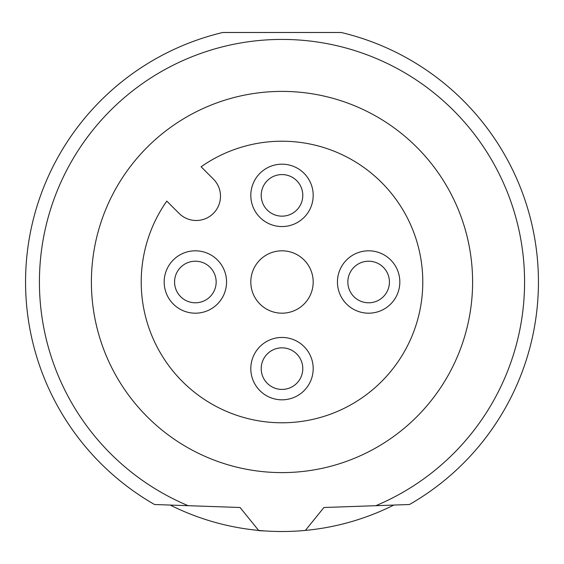 <?xml version="1.0" encoding="UTF-8"?>
<svg xmlns="http://www.w3.org/2000/svg" width="564" height="564" viewBox="0 0 564 564"><rect width="100%" height="100%" fill="white"/><g stroke="black" fill="none" stroke-linecap="round" stroke-linejoin="round"><path stroke-width="0.85" d="M91.403 282A190.597 190.597 0 0 0 416.775 416.775A190.597 190.597 0 0 0 416.775 147.225A190.597 190.597 0 0 0 147.225 147.225A190.597 190.597 0 0 0 147.225 416.775A190.597 190.597 0 0 0 416.775 416.775M472.597 282A190.597 190.597 0 0 0 147.225 147.225M393.792 505.062A249.507 249.507 0 0 1 305.378 530.414L299.406 530.9M170.208 505.062A249.507 249.507 0 0 0 305.378 530.414L323.933 507.501L375.85 505.689A242.576 242.576 0 0 0 474.225 134.035A242.576 242.576 0 0 0 89.775 134.035A242.576 242.576 0 0 0 188.15 505.689L240.067 507.501L258.855 530.703L264.594 530.9M188.15 505.689L154.529 504.512A256.437 256.437 0 0 1 222.78 32.493L341.22 32.493A256.437 256.437 0 0 1 409.471 504.512L375.85 505.689M250.811 282A31.189 31.189 0 0 1 282 250.811A31.189 31.189 0 0 1 313.189 282A31.189 31.189 0 0 1 282 313.189A31.189 31.189 0 0 1 250.811 282M282 399.827A31.189 31.189 0 0 0 313.189 368.637A31.189 31.189 0 0 0 282 337.448A31.189 31.189 0 0 0 250.811 368.637A31.189 31.189 0 0 0 282 399.827M368.637 313.189A31.189 31.189 0 0 0 399.827 282A31.189 31.189 0 0 0 368.637 250.811A31.189 31.189 0 0 0 337.448 282A31.189 31.189 0 0 0 368.637 313.189M195.363 313.189A31.189 31.189 0 0 0 226.552 282A31.189 31.189 0 0 0 195.363 250.811A31.189 31.189 0 0 0 164.173 282A31.189 31.189 0 0 0 195.363 313.189M259.948 173.31A31.189 31.189 0 0 1 313.189 195.363A31.189 31.189 0 0 1 259.948 217.422A31.189 31.189 0 0 1 259.948 173.31M166.789 201.094A140.781 140.781 0 0 0 253.469 419.863A140.781 140.781 0 0 0 419.863 253.469A140.781 140.781 0 0 0 201.094 166.789L213.389 179.084A24.259 24.259 0 0 1 213.389 213.389A24.259 24.259 0 0 1 179.084 213.389L166.789 201.094M282 389.428A20.79 20.79 0 0 0 302.79 368.637A20.79 20.79 0 0 0 282 347.84A20.79 20.79 0 0 0 261.21 368.637A20.79 20.79 0 0 0 282 389.428M368.637 302.79A20.79 20.79 0 0 0 389.428 282A20.79 20.79 0 0 0 368.637 261.21A20.79 20.79 0 0 0 347.84 282A20.79 20.79 0 0 0 368.637 302.79M195.363 302.79A20.79 20.79 0 0 0 216.16 282A20.79 20.79 0 0 0 195.363 261.21A20.79 20.79 0 0 0 174.572 282A20.79 20.79 0 0 0 195.363 302.79M302.79 195.363A20.79 20.79 0 0 1 274.041 214.574A20.79 20.79 0 0 1 267.301 180.663A20.79 20.79 0 0 1 302.79 195.363"/></g></svg>
